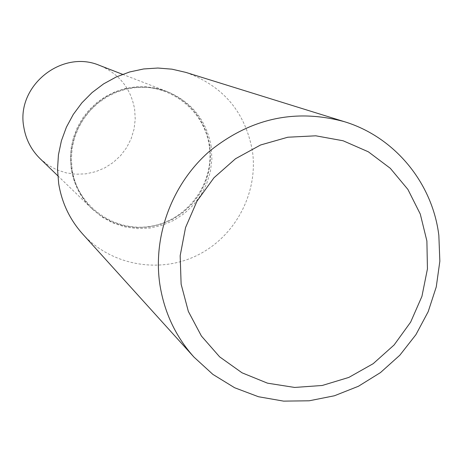 <?xml version="1.0" encoding="UTF-8"?>
<svg xmlns="http://www.w3.org/2000/svg" width="463" height="463" viewBox="0 0 463 463"><rect width="100%" height="100%" fill="white"/><g stroke="black" fill="none" stroke-linecap="round" stroke-linejoin="round"><path stroke-width="0.35" stroke-dasharray="2.31 1.74" d="M40.177 158.751L47.938 165.002L56.689 169.753L66.145 172.861L76.007 174.233L85.956 173.833L95.691 171.669L104.893 167.82L113.29 162.409L120.612 155.603L126.63 147.616L131.156 138.703L134.056 129.136L135.231 119.222L134.646 109.262C130.832 88.433 119.199 73.843 99.753 65.491M209.704 145.995C205.063 119.946 190.629 101.71 166.396 91.286L156.407 88.271L146.053 86.795L135.561 86.899L125.172 88.578L115.119 91.807L105.628 96.507L96.917 102.583L89.191 109.887L82.617 118.268L77.356 127.522L73.513 137.447L71.186 147.813L70.422 158.387L71.238 168.92C73.773 184.378 80.556 197.533 91.587 208.379L101.275 216.163L112.191 222.061L123.986 225.898L136.284 227.559L148.704 226.997L160.852 224.242L172.346 219.381L182.833 212.569L191.989 204.021L199.524 194.009L205.213 182.839L208.871 170.864L210.381 158.456L209.704 145.995M209.78 146.03C205.138 119.975 190.698 101.738 166.46 91.315L156.471 88.294L146.117 86.818L135.624 86.922L125.23 88.607L115.177 91.83L105.686 96.535L96.97 102.607L89.243 109.916L82.669 118.296L77.402 127.556L73.565 137.482L71.233 147.847L70.474 158.421L71.285 168.966C73.82 184.424 80.603 197.579 91.639 208.431L101.328 216.215L112.243 222.113L124.043 225.956L136.348 227.617L148.768 227.055L160.916 224.295L172.41 219.433L182.902 212.615L192.058 204.067L199.599 194.055L205.283 182.885L208.946 170.905L210.457 158.496L209.78 146.03M211.203 146.73C206.55 120.577 192.058 102.265 167.728 91.801L157.704 88.774L147.309 87.293L136.776 87.397L126.341 89.087L116.248 92.328L106.722 97.051L97.977 103.145L90.216 110.483L83.618 118.898L78.328 128.187L74.474 138.153L72.135 148.565L71.371 159.179L72.187 169.759C74.734 185.275 81.54 198.482 92.617 209.374L102.34 217.188L113.296 223.108L125.143 226.963L137.488 228.629L149.96 228.062L162.154 225.296L173.694 220.411L184.222 213.57L193.412 204.987L200.983 194.935L206.689 183.724L210.364 171.698L211.886 159.237L211.203 146.73M209.317 146.059C204.322 109.204 167.537 81.743 130.508 87.918C93.399 93.543 65.624 131.7 71.638 168.856C77.095 206.104 114.506 232.808 151.065 226.239C187.706 220.22 214.855 182.827 209.317 146.059M82.57 233.913C110.929 265.328 159.231 274.09 197.18 255.356C235.192 236.732 258.4 193.077 252.451 151.245C245.373 112.115 223.143 85.823 185.773 72.373M122.579 74.329L166.396 91.286M57.782 175.749L91.587 208.379M166.46 91.315L167.728 91.801M91.639 208.431L92.617 209.374"/><path stroke-width="0.69" d="M122.579 74.329L99.753 65.491C61.776 48.962 15.748 86.205 23.821 127.198C25.876 139.537 31.328 150.053 40.177 158.751L57.782 175.749M426.892 240.997L420.282 214.068L407.903 189.431L390.315 168.318L368.357 151.812L343.1 140.769L315.789 135.809L287.812 137.222L260.588 144.983L235.54 158.722L213.97 177.757L197.012 201.104L185.547 227.559L180.165 255.738L181.126 284.178L188.343 311.408L201.422 336.045L219.641 356.857L242.045 372.813L267.481 383.167L294.659 387.444L322.231 385.482L348.836 377.42L373.195 363.675L394.129 344.947L410.635 322.144L421.926 296.378L427.442 268.887L426.892 240.997M438.843 235.401C432.488 183.03 394.754 136.944 344.374 121.682C295.18 108.348 250.055 118.349 208.992 151.696C171.819 184.419 152.732 236.136 159.839 284.346C164.22 312.265 175.599 336.514 193.974 357.1L212.87 374.382L234.619 387.734L258.464 396.733L283.605 401.126L309.203 400.79L334.413 395.772L358.431 386.264L380.47 372.588L399.841 355.208L415.913 334.68L428.188 311.674L436.256 286.921L439.85 261.225L438.843 235.401M344.374 121.682L185.773 72.373L171.993 69.178L157.854 68.032L143.646 68.964L129.669 71.962L116.23 76.974L103.608 83.884L92.085 92.565L81.899 102.821L73.276 114.442L66.4 127.175L61.417 140.74L58.436 154.856L57.516 169.215L58.668 183.516C61.793 202.759 69.763 219.555 82.57 233.913L193.974 357.1"/></g></svg>
